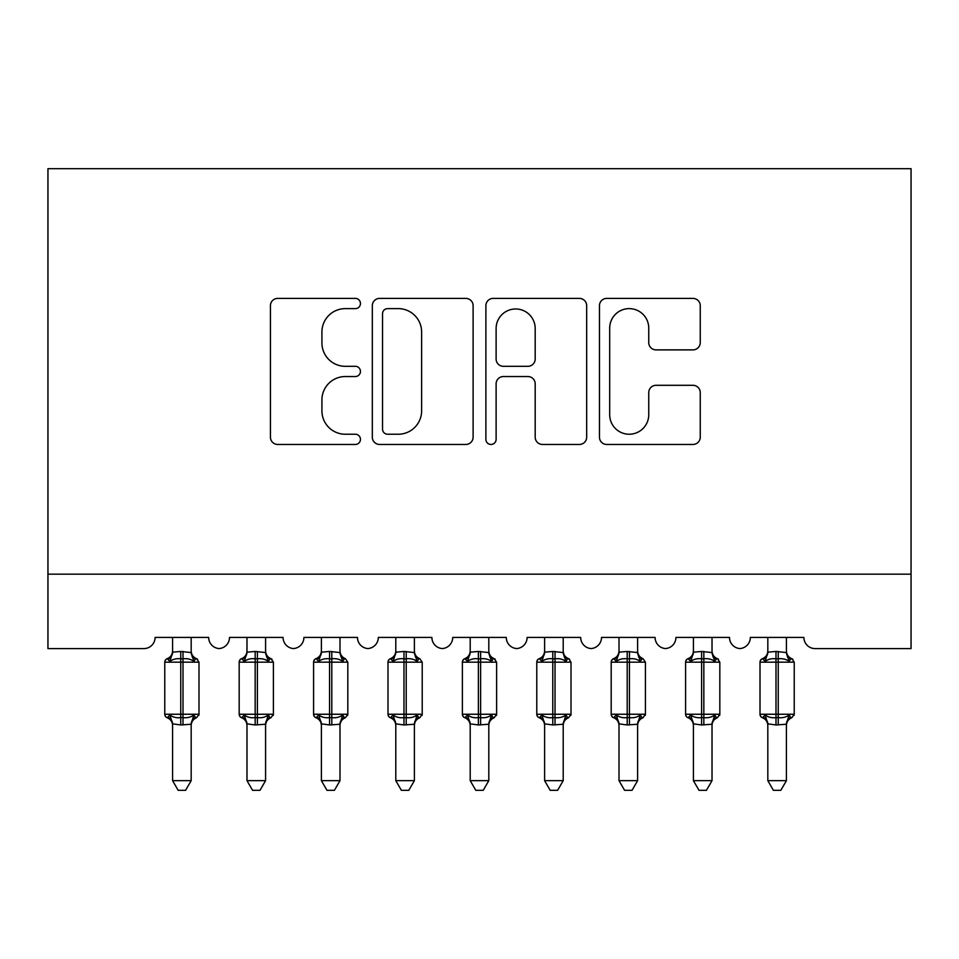<?xml version="1.0" encoding="UTF-8"?>
<svg xmlns="http://www.w3.org/2000/svg" width="959" height="959" viewBox="0 0 959 959"><rect width="100%" height="100%" fill="white"/><g stroke="black" fill="none" stroke-linecap="round" stroke-linejoin="round"><path stroke-width="1.44" d="M360.452 303.5A5.107 5.107 0 0 0 355.345 298.393L277.75 298.393A7.3 7.3 0 0 0 270.438 305.693L270.438 437.16A7.3 7.3 0 0 0 277.75 444.461L355.345 444.461A5.107 5.107 0 0 0 360.452 439.342A5.107 5.107 0 0 0 355.345 434.235L345.3 434.235A23.376 23.376 0 0 1 321.924 410.86L321.924 399.915A23.376 23.376 0 0 1 345.3 376.539L355.345 376.539A5.107 5.107 0 0 0 360.452 371.421A5.107 5.107 0 0 0 355.345 366.314L345.3 366.314A23.376 23.376 0 0 1 321.924 342.938L321.924 331.994A23.376 23.376 0 0 1 345.3 308.618L355.345 308.618A5.107 5.107 0 0 0 360.452 303.5M692.937 349.879A7.3 7.3 0 0 0 700.25 342.579L700.25 305.693A7.3 7.3 0 0 0 692.937 298.393L606.759 298.393A7.3 7.3 0 0 0 599.459 305.693L599.459 437.16A7.3 7.3 0 0 0 606.759 444.461L692.937 444.461A7.3 7.3 0 0 0 700.25 437.16L700.25 392.603A7.3 7.3 0 0 0 692.937 385.302L656.064 385.302A7.3 7.3 0 0 0 648.752 392.603L648.752 414.696A19.54 19.54 0 0 1 629.224 434.235A19.54 19.54 0 0 1 609.684 414.696L609.684 328.158A19.54 19.54 0 0 1 629.224 308.618A19.54 19.54 0 0 1 648.752 328.158L648.752 342.579A7.3 7.3 0 0 0 656.064 349.879L692.937 349.879M911.05 574.177L911.05 168.676L47.95 168.676L47.95 648.584L143.934 648.584A11.16 11.16 0 0 0 155.094 637.423L208.666 637.423A11.16 11.16 0 0 0 219.084 648.56A11.16 11.16 0 0 0 229.501 637.423L283.073 637.423A11.16 11.16 0 0 0 293.49 648.56A11.16 11.16 0 0 0 303.907 637.423L357.479 637.423A11.16 11.16 0 0 0 367.896 648.56A11.16 11.16 0 0 0 378.314 637.423L431.886 637.423A11.16 11.16 0 0 0 442.303 648.56A11.16 11.16 0 0 0 452.72 637.423L506.28 637.423A11.16 11.16 0 0 0 516.697 648.56A11.16 11.16 0 0 0 527.114 637.423L580.686 637.423A11.16 11.16 0 0 0 591.104 648.56A11.16 11.16 0 0 0 601.521 637.423L655.093 637.423A11.16 11.16 0 0 0 665.51 648.56A11.16 11.16 0 0 0 675.927 637.423L729.499 637.423A11.16 11.16 0 0 0 739.916 648.56A11.16 11.16 0 0 0 750.334 637.423L803.906 637.423A11.16 11.16 0 0 0 815.066 648.584L911.05 648.584L911.05 574.177L47.95 574.177M473.111 305.693A7.3 7.3 0 0 0 465.81 298.393L379.632 298.393A7.3 7.3 0 0 0 372.32 305.693L372.32 437.16A7.3 7.3 0 0 0 379.632 444.461L465.81 444.461A7.3 7.3 0 0 0 473.111 437.16L473.111 305.693M493.19 298.393L579.368 298.393A7.3 7.3 0 0 1 586.68 305.693L586.68 437.16A7.3 7.3 0 0 1 579.368 444.461L542.494 444.461A7.3 7.3 0 0 1 535.194 437.16L535.194 383.84A7.3 7.3 0 0 0 527.882 376.539L503.415 376.539A7.3 7.3 0 0 0 496.115 383.84L496.115 439.342A5.107 5.107 0 0 1 491.008 444.461A5.107 5.107 0 0 1 485.889 439.342L485.889 305.693A7.3 7.3 0 0 1 493.19 298.393M387.664 308.618A5.107 5.107 0 0 0 382.545 313.725L382.545 429.129A5.107 5.107 0 0 0 387.664 434.235L398.249 434.235A23.376 23.376 0 0 0 421.624 410.86L421.624 331.994A23.376 23.376 0 0 0 398.249 308.618L387.664 308.618M535.194 328.517A19.54 19.54 0 0 0 515.654 308.978A19.54 19.54 0 0 0 496.115 328.517L496.115 359.014A7.3 7.3 0 0 0 503.415 366.314L527.882 366.314A7.3 7.3 0 0 0 535.194 359.014L535.194 328.517M191.177 652.18L191.177 652.18A8.187 7.804 180 0 0 195.48 659.049L193.874 661.434C190.853 659.157 187.221 658.282 183.001 658.821L180.76 658.821C176.54 658.282 172.908 659.157 169.875 661.434L167.202 658.665A3.716 3.716 0 0 0 164.768 662.166L164.768 714.251A3.716 3.716 0 0 0 167.202 717.74L169.875 714.97C172.908 717.26 176.54 718.123 180.76 717.596L183.001 717.596C187.221 718.123 190.853 717.26 193.874 714.97L195.48 717.368A8.187 7.804 -0 0 0 191.177 724.237L180.76 724.956L172.572 723.853L172.584 780.65L191.177 780.65L191.177 724.189M168.281 659.049A8.187 7.804 180 0 0 172.584 652.18L180.76 651.461L180.76 714.251L198.993 714.251L198.993 662.166L164.768 662.166L164.768 714.251L180.76 714.251L180.76 724.956M191.177 637.423L191.189 652.564L193.874 661.434M172.584 637.423L172.584 652.228M180.76 651.461L191.189 652.564L192.351 657.251M169.875 661.434L172.572 652.564M169.875 714.97L172.572 723.853M193.874 714.97L191.189 723.853M191.177 780.65L185.59 790.324L178.158 790.324L172.584 780.65M198.993 662.166L196.547 658.665A3.716 3.716 0 0 1 197.626 659.277M196.547 717.74C193.167 719.19 191.38 721.755 191.177 725.424C191.38 721.755 193.167 719.19 196.547 717.74L198.993 714.251A3.716 3.716 0 0 1 198.789 715.462M168.281 717.368L168.281 717.368A8.187 7.804 -0 0 1 172.584 724.237M265.583 652.18L265.583 652.18A8.187 7.804 180 0 0 269.887 659.049L268.28 661.434C265.247 659.157 261.627 658.282 257.396 658.821L255.166 658.821C250.946 658.282 247.314 659.157 244.281 661.434L241.608 658.665A3.716 3.716 0 0 0 239.175 662.166L239.175 714.251L273.399 714.251L273.399 662.166L270.953 658.665C267.573 657.227 265.787 654.661 265.583 650.981C265.787 654.661 267.573 657.227 270.953 658.665A3.716 3.716 0 0 1 272.032 659.277M270.953 717.74C267.573 719.19 265.787 721.755 265.583 725.424C265.787 721.755 267.573 719.19 270.953 717.74L273.399 714.251A3.716 3.716 0 0 1 273.195 715.462M242.687 659.049A8.187 7.804 180 0 0 246.978 652.18L255.166 651.461L255.166 662.166L239.175 662.166L239.175 714.251A3.716 3.716 0 0 0 241.608 717.74L244.281 714.97C247.314 717.26 250.946 718.123 255.166 717.596L257.396 717.596C261.627 718.123 265.247 717.26 268.28 714.97L269.887 717.368A8.187 7.804 -0 0 0 265.583 724.237L255.166 724.956L246.978 723.853L246.978 780.65L265.583 780.65L265.583 724.189M339.989 652.18L339.989 652.18A8.187 7.804 180 0 0 344.293 659.049L342.687 661.434C339.654 659.157 336.034 658.282 331.802 658.821L329.572 658.821C325.353 658.282 321.721 659.157 318.688 661.434L316.014 658.665A3.716 3.716 0 0 0 313.581 662.166L313.581 714.251L347.805 714.251A3.716 3.716 0 0 1 347.602 715.462M317.093 659.049A8.187 7.804 180 0 0 321.385 652.18L329.572 651.461L329.572 662.166L313.581 662.166L313.581 714.251A3.716 3.716 0 0 0 316.014 717.74L318.688 714.97C321.721 717.26 325.353 718.123 329.572 717.596L331.802 717.596C336.034 718.123 339.654 717.26 342.687 714.97L344.293 717.368A8.187 7.804 -0 0 0 339.989 724.237L329.572 724.956L321.385 723.853L321.385 780.65L339.989 780.65L339.989 724.189M414.396 652.18L414.396 652.18A8.187 7.804 180 0 0 418.699 659.049L417.093 661.434C414.06 659.157 410.44 658.282 406.208 658.821L403.979 658.821C399.759 658.282 396.127 659.157 393.094 661.434L390.421 658.665A3.716 3.716 0 0 0 387.987 662.166L387.987 714.251L422.212 714.251A3.716 3.716 0 0 1 422.008 715.462M391.5 659.049A8.187 7.804 180 0 0 395.791 652.18L403.979 651.461L403.979 662.166L387.987 662.166L387.987 714.251A3.716 3.716 0 0 0 390.421 717.74L393.094 714.97C396.127 717.26 399.759 718.123 403.979 717.596L406.208 717.596C410.44 718.123 414.06 717.26 417.093 714.97L418.699 717.368A8.187 7.804 -0 0 0 414.396 724.237L403.979 724.956L395.791 723.853L395.791 780.65L414.396 780.65L414.396 724.189M488.802 652.18L488.802 652.18A8.187 7.804 180 0 0 493.094 659.049L491.499 661.434C488.467 659.157 484.834 658.282 480.615 658.821L478.385 658.821C474.166 658.282 470.533 659.157 467.501 661.434L464.827 658.665A3.716 3.716 0 0 0 462.382 662.166L462.382 714.251L496.618 714.251L496.618 662.166L494.173 658.665C490.792 657.227 488.994 654.661 488.802 650.981C488.994 654.661 490.792 657.227 494.173 658.665A3.716 3.716 0 0 1 495.24 659.277M494.173 717.74C490.792 719.19 488.994 721.755 488.802 725.424C488.994 721.755 490.792 719.19 494.173 717.74L496.618 714.251A3.716 3.716 0 0 1 496.414 715.462M465.906 659.049A8.187 7.804 180 0 0 470.198 652.18L478.385 651.461L478.385 662.166L462.382 662.166L462.382 714.251A3.716 3.716 0 0 0 464.827 717.74L467.501 714.97C470.533 717.26 474.166 718.123 478.385 717.596L480.615 717.596C484.834 718.123 488.467 717.26 491.499 714.97L493.094 717.368A8.187 7.804 -0 0 0 488.802 724.237L478.385 724.956L470.198 723.853L470.198 780.65L488.802 780.65L488.802 724.189M265.583 637.423L265.595 652.564L268.28 661.434M246.978 637.423L246.978 652.228M255.166 651.461L265.595 652.564L266.758 657.251M244.281 661.434L246.978 652.564M244.281 714.97L246.978 723.853M268.28 714.97L265.595 723.853M265.583 780.65L259.997 790.324L252.565 790.324L246.978 780.65M345.36 717.74C341.979 719.19 340.193 721.755 339.989 725.424C340.193 721.755 341.979 719.19 345.36 717.74L347.805 714.251L347.805 662.166L329.572 662.166L329.572 724.956M339.989 637.423L340.001 652.564L342.687 661.434M321.385 637.423L321.385 652.228M329.572 651.461L340.001 652.564L341.164 657.251M318.688 661.434L321.385 652.564M318.688 714.97L321.385 723.853M342.687 714.97L340.001 723.853M339.989 780.65L334.403 790.324L326.971 790.324L321.385 780.65M419.766 717.74C416.386 719.19 414.588 721.755 414.396 725.424C414.588 721.755 416.386 719.19 419.766 717.74L422.212 714.251L422.212 662.166L403.979 662.166L403.979 724.956M414.396 637.423L414.396 652.564L417.093 661.434M395.791 637.423L395.791 652.228M403.979 651.461L414.396 652.564L415.571 657.251M393.094 661.434L395.791 652.564M393.094 714.97L395.791 723.853M417.093 714.97L414.396 723.853M414.396 780.65L408.81 790.324L401.377 790.324L395.791 780.65M488.802 637.423L488.802 652.564L491.499 661.434M470.198 637.423L470.198 652.228M478.385 651.461L488.802 652.564L489.977 657.251M467.501 661.434L470.198 652.564M467.501 714.97L470.198 723.853M491.499 714.97L488.802 723.853M488.802 780.65L483.216 790.324L475.784 790.324L470.198 780.65M563.209 652.18L563.209 652.18A8.187 7.804 180 0 0 567.5 659.049L565.906 661.434C562.873 659.157 559.241 658.282 555.021 658.821L552.792 658.821C548.56 658.282 544.94 659.157 541.907 661.434L539.234 658.665A3.716 3.716 0 0 0 536.788 662.166L536.788 714.251L571.013 714.251L571.013 662.166L568.579 658.665C565.199 657.227 563.401 654.661 563.209 650.981C563.401 654.661 565.199 657.227 568.579 658.665A3.716 3.716 0 0 1 569.646 659.277M568.579 717.74C565.199 719.19 563.401 721.755 563.209 725.424C563.401 721.755 565.199 719.19 568.579 717.74L571.013 714.251A3.716 3.716 0 0 1 570.809 715.462M540.301 659.049A8.187 7.804 180 0 0 544.604 652.18L552.792 651.461L552.792 662.166L536.788 662.166L536.788 714.251A3.716 3.716 0 0 0 539.234 717.74L541.907 714.97C544.94 717.26 548.56 718.123 552.792 717.596L555.021 717.596C559.241 718.123 562.873 717.26 565.906 714.97L567.5 717.368A8.187 7.804 -0 0 0 563.209 724.237L552.792 724.956L544.604 723.853L544.604 780.65L563.209 780.65L563.209 724.189M563.209 637.423L563.209 652.564L565.906 661.434M544.604 637.423L544.604 652.228M552.792 651.461L563.209 652.564L564.383 657.251M541.907 661.434L544.604 652.564M541.907 714.97L544.604 723.853M565.906 714.97L563.209 723.853M563.209 780.65L557.623 790.324L550.19 790.324L544.604 780.65M637.615 652.18L637.615 652.18A8.187 7.804 180 0 0 641.907 659.049L640.312 661.434C637.279 659.157 633.647 658.282 629.428 658.821L627.198 658.821C622.966 658.282 619.346 659.157 616.313 661.434L613.64 658.665A3.716 3.716 0 0 0 611.195 662.166L611.195 714.251L645.419 714.251A3.716 3.716 0 0 1 645.215 715.462M614.707 659.049A8.187 7.804 180 0 0 619.011 652.18L627.198 651.461L627.198 662.166L611.195 662.166L611.195 714.251A3.716 3.716 0 0 0 613.64 717.74L616.313 714.97C619.346 717.26 622.966 718.123 627.198 717.596L629.428 717.596C633.647 718.123 637.279 717.26 640.312 714.97L641.907 717.368A8.187 7.804 -0 0 0 637.615 724.237L627.198 724.956L618.999 723.853L619.011 780.65L637.615 780.65L637.615 724.189M642.986 717.74C639.605 719.19 637.807 721.755 637.615 725.424C637.807 721.755 639.605 719.19 642.986 717.74L645.419 714.251L645.419 662.166L627.198 662.166L627.198 724.956M637.615 637.423L637.615 652.564L640.312 661.434M619.011 637.423L619.011 652.228M627.198 651.461L637.615 652.564L638.79 657.251M616.313 661.434L618.999 652.564M616.313 714.97L618.999 723.853M640.312 714.97L637.615 723.853M637.615 780.65L632.029 790.324L624.597 790.324L619.011 780.65M712.022 652.18L712.022 652.18A8.187 7.804 180 0 0 716.313 659.049L714.719 661.434C711.686 659.157 708.054 658.282 703.834 658.821L701.604 658.821C697.373 658.282 693.753 659.157 690.72 661.434L688.047 658.665A3.716 3.716 0 0 0 685.601 662.166L685.601 714.251L719.825 714.251L719.825 662.166L717.392 658.665C713.999 657.227 712.213 654.661 712.022 650.981C712.213 654.661 713.999 657.227 717.392 658.665A3.716 3.716 0 0 1 718.459 659.277M717.392 717.74C713.999 719.19 712.213 721.755 712.022 725.424C712.213 721.755 713.999 719.19 717.392 717.74L719.825 714.251A3.716 3.716 0 0 1 719.622 715.462M689.113 659.049A8.187 7.804 180 0 0 693.417 652.18L701.604 651.461L701.604 662.166L685.601 662.166L685.601 714.251A3.716 3.716 0 0 0 688.047 717.74L690.72 714.97C693.753 717.26 697.373 718.123 701.604 717.596L703.834 717.596C708.054 718.123 711.686 717.26 714.719 714.97L716.313 717.368A8.187 7.804 -0 0 0 712.022 724.237L701.604 724.956L693.405 723.853L693.417 780.65L712.022 780.65L712.022 724.189M712.022 637.423L712.022 652.564L714.719 661.434M693.417 637.423L693.417 652.228M701.604 651.461L712.022 652.564L713.196 657.251M690.72 661.434L693.405 652.564M690.72 714.97L693.405 723.853M714.719 714.97L712.022 723.853M712.022 780.65L706.435 790.324L699.003 790.324L693.417 780.65M786.416 652.18L786.416 652.18A8.187 7.804 180 0 0 790.719 659.049L789.125 661.434C786.092 659.157 782.46 658.282 778.24 658.821L775.999 658.821C771.779 658.282 768.147 659.157 765.126 661.434L762.453 658.665A3.716 3.716 0 0 0 760.007 662.166L760.007 714.251L794.232 714.251L794.232 662.166L791.798 658.665C788.406 657.227 786.62 654.661 786.416 650.981C786.62 654.661 788.406 657.227 791.798 658.665A3.716 3.716 0 0 1 792.865 659.277M791.798 717.74C788.406 719.19 786.62 721.755 786.416 725.424C786.62 721.755 788.406 719.19 791.798 717.74L794.232 714.251A3.716 3.716 0 0 1 794.028 715.462M763.52 659.049A8.187 7.804 180 0 0 767.823 652.18L775.999 651.461L775.999 662.166L760.007 662.166L760.007 714.251A3.716 3.716 0 0 0 762.453 717.74L765.126 714.97C768.147 717.26 771.779 718.123 775.999 717.596L778.24 717.596C782.46 718.123 786.092 717.26 789.125 714.97L790.719 717.368A8.187 7.804 -0 0 0 786.416 724.237L775.999 724.956L767.811 723.853L767.823 780.65L786.416 780.65L786.416 724.189M786.416 637.423L786.428 652.564L789.125 661.434M767.823 637.423L767.823 652.228M775.999 651.461L786.428 652.564L787.591 657.251M765.126 661.434L767.811 652.564M765.126 714.97L767.811 723.853M789.125 714.97L786.428 723.853M786.416 780.65L780.842 790.324L773.41 790.324L767.823 780.65M183.001 724.956L183.001 651.461M273.399 662.166L255.166 662.166L255.166 724.956M257.396 724.956L257.396 651.461M246.978 724.237A8.187 7.804 -0 0 0 242.687 717.368M331.802 724.956L331.802 651.461M321.385 724.237A8.187 7.804 -0 0 0 317.093 717.368M406.208 724.956L406.208 651.461M395.791 724.237A8.187 7.804 -0 0 0 391.5 717.368M496.618 662.166L478.385 662.166L478.385 724.956M480.615 724.956L480.615 651.461M470.198 724.237A8.187 7.804 -0 0 0 465.906 717.368M571.013 662.166L552.792 662.166L552.792 724.956M555.021 724.956L555.021 651.461M544.604 724.237A8.187 7.804 -0 0 0 540.301 717.368M629.428 724.956L629.428 651.461M619.011 724.237A8.187 7.804 -0 0 0 614.707 717.368M719.825 662.166L701.604 662.166L701.604 724.956M703.834 724.956L703.834 651.461M693.417 724.237A8.187 7.804 -0 0 0 689.113 717.368M794.232 662.166L775.999 662.166L775.999 724.956M778.24 724.956L778.24 651.461M767.823 724.237A8.187 7.804 -0 0 0 763.52 717.368M167.202 658.665C170.594 657.227 172.38 654.661 172.584 650.981M196.547 658.665C193.167 657.227 191.38 654.661 191.177 650.981C191.38 654.661 193.167 657.227 196.547 658.665M167.202 717.74C170.594 719.19 172.38 721.755 172.584 725.424M166.135 717.128L164.972 715.462M166.135 659.277L164.972 660.955M240.541 717.128L239.378 715.462M240.541 659.277L239.378 660.955M314.948 717.128L313.785 715.462M314.948 659.277L313.785 660.955M345.36 658.665C341.979 657.227 340.193 654.661 339.989 650.981C340.193 654.661 341.979 657.227 345.36 658.665L347.805 662.166M389.354 717.128L388.191 715.462M389.354 659.277L388.191 660.955M419.766 658.665C416.386 657.227 414.588 654.661 414.396 650.981C414.588 654.661 416.386 657.227 419.766 658.665L422.212 662.166M463.76 717.128L462.586 715.462M463.76 659.277L462.586 660.955M241.608 658.665C245.001 657.227 246.787 654.661 246.978 650.981M241.608 717.74C245.001 719.19 246.787 721.755 246.978 725.424M316.014 658.665C319.395 657.227 321.193 654.661 321.385 650.981M316.014 717.74C319.395 719.19 321.193 721.755 321.385 725.424M390.421 658.665C393.801 657.227 395.599 654.661 395.791 650.981M390.421 717.74C393.801 719.19 395.599 721.755 395.791 725.424M464.827 658.665C468.208 657.227 470.006 654.661 470.198 650.981M464.827 717.74C468.208 719.19 470.006 721.755 470.198 725.424M538.167 717.128L536.992 715.462M538.167 659.277L536.992 660.955M539.234 658.665C542.614 657.227 544.412 654.661 544.604 650.981M539.234 717.74C542.614 719.19 544.412 721.755 544.604 725.424M612.573 717.128L611.398 715.462M612.573 659.277L611.398 660.955M642.986 658.665C639.605 657.227 637.807 654.661 637.615 650.981C637.807 654.661 639.605 657.227 642.986 658.665L645.419 662.166M613.64 658.665C617.021 657.227 618.807 654.661 619.011 650.981M613.64 717.74C617.021 719.19 618.807 721.755 619.011 725.424M686.968 717.128L685.805 715.462M686.968 659.277L685.805 660.955M688.047 658.665C691.427 657.227 693.213 654.661 693.417 650.981M688.047 717.74C691.427 719.19 693.213 721.755 693.417 725.424M761.374 717.128L760.211 715.462M761.374 659.277L760.211 660.955M762.453 658.665C765.833 657.227 767.62 654.661 767.823 650.981M762.453 717.74C765.833 719.19 767.62 721.755 767.823 725.424"/></g></svg>
